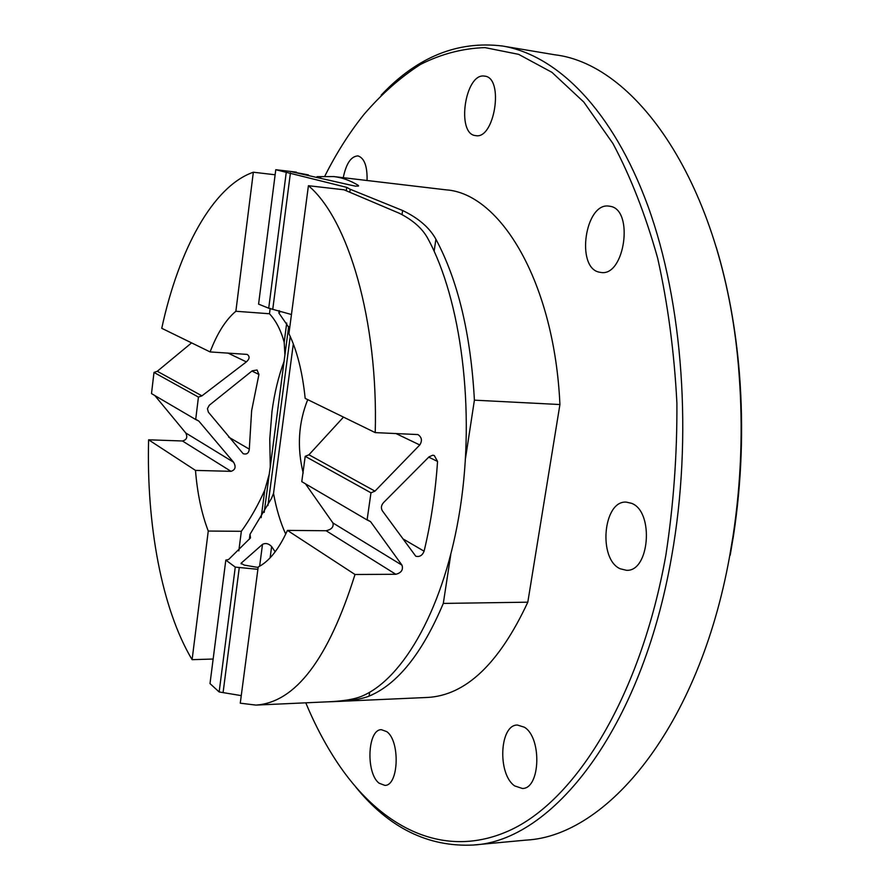 <?xml version="1.0" encoding="UTF-8"?>
<svg xmlns="http://www.w3.org/2000/svg" width="890" height="890" viewBox="0 0 890 890"><rect width="100%" height="100%" fill="white"/><g stroke="black" fill="none" stroke-linecap="round" stroke-linejoin="round"><path stroke-width="1.33" d="M270.182 308.374L269.481 313.758L235.872 311.255C225.771 319.732 217.182 333.294 210.107 351.928L247.186 354.409C249.945 356.434 249.678 358.926 246.374 361.885L201.93 395.85L198.437 397.096L195.689 419.502L151.5 393.603L153.992 372.443L198.437 397.096M269.481 313.758C275.989 320.723 280.884 330.223 284.188 342.272L284.922 354.899L270.282 466.827L269.759 439.171L271.984 411.547C274.409 393.146 278.481 376.337 284.188 361.106M258.934 374.456L251.636 410.635L249.3 449.15C248.822 453.166 246.775 454.69 243.181 453.722L208.371 412.17L207.437 408.666L209.217 405.306L252.193 370.83L257.054 369.984L258.934 374.456L251.915 371.03M213.144 659.034L192.107 659.668C161.735 608.927 146.327 524.288 148.608 439.805L182.45 440.984C186.711 439.849 187.812 437.179 185.754 432.963L154.838 395.56M270.282 466.827L269.214 474.303L264.775 490.09C257.955 505.42 250.146 519.159 241.346 531.308L238.82 550.865M195.689 419.502L198.826 421.081L233.581 462.21C236.228 466.827 235.372 469.876 231.022 471.333L195.489 470.398C197.358 493.505 201.618 513.719 208.26 531.041L241.346 531.308M153.992 372.443L157.285 371.275L191.584 342.884M210.107 351.928L161.746 328.299C178.612 250.157 212.688 186.344 253.339 172.226L275.132 174.774M253.339 172.226L235.872 311.255M208.26 531.041L192.107 659.668M148.608 439.805L195.489 470.398M432.774 455.202L434.309 455.547L437.557 461.443C435.399 492.926 430.905 522.853 424.096 551.199C422.361 555.494 419.579 557.162 415.752 556.206L382.389 510.849C380.764 508.057 381.165 505.286 383.59 502.539L429.002 456.87L432.774 455.202M367.092 519.938L370.585 521.673L402.013 565.206C403.381 569.834 401.312 572.86 395.805 574.284L354.999 574.495C328.488 658.923 295.48 702.455 255.975 705.091L330.335 701.698C343.974 700.953 354.253 699.217 361.173 696.47C403.682 679.203 445.067 606.402 460.23 507.945C475.427 409.611 461.109 299.596 427.756 238.375C422.394 228.53 413.016 220.197 399.632 213.4L343.996 189.792L308.418 185.71C348.235 219.085 378.317 320.289 375.235 432.618L417.922 434.565C421.827 437.224 422.45 440.695 419.78 444.967L374.968 491.135L370.974 492.815L367.092 519.938L301.777 481.657L305.203 456.325L370.974 492.815M255.975 705.091L240.267 703.189L258.2 566.986C269.08 561.49 278.826 549.297 287.425 530.395L326.085 530.729C331.603 529.494 333.884 526.902 332.916 522.953L305.448 483.815M305.203 456.325L308.941 454.779L343.507 417.11M375.235 432.618L305.17 398.386C302.522 372.287 297.115 350.727 288.927 333.683L308.418 185.71M287.425 530.395L354.999 574.495M367.069 180.514C367.392 166.474 364.455 158.298 358.236 155.984L357.836 155.917C351.005 156.351 346.143 163.604 343.251 177.689M484.293 76.084C465.025 72.958 456.114 133.934 475.438 135.58L475.594 135.603C494.606 139.997 504.352 77.641 484.716 76.139L484.293 76.084M610.017 206.291L609.138 206.146C585.22 201.93 575.507 267.645 599.192 272.151L600.95 272.462C624.825 276.779 634.259 209.272 610.017 206.291M631.511 503.306L626.337 502.127C603.175 500.158 597.846 559.22 620.23 568.788L626.36 570.279C649.578 572.214 654.317 511.383 631.511 503.306M524.377 727.219L517.413 725.039C499.501 724.594 497.31 774.345 514.72 785.937L522.397 788.473C540.408 788.885 542.055 737.621 524.377 727.219M386.727 731.625L381.398 729.689C367.548 729.155 365.645 773.032 379.062 783.178L384.847 785.392C398.776 785.937 400.344 740.869 386.727 731.625M305.804 702.866C315.627 726.451 327.064 747.722 340.114 766.702C383.668 829.469 446.535 860.686 512.162 829.258C577.365 797.707 640.922 694.934 665.876 555.093C673.519 505.175 677.201 454.501 676.901 403.059C674.275 352.195 667.867 303.924 657.677 258.245C645.539 214.924 630.621 176.676 612.921 143.49L583.796 102.05L551.945 72.335L518.625 54.346L484.983 47.615C462.722 48.338 441.218 53.945 420.458 64.458C400.322 77.397 381.51 94.04 363.999 114.398C349.447 132.554 336.364 153.18 324.75 176.264M381.176 95.141C417.265 56.916 457.694 40.539 502.472 46.013C556.828 55.047 612.687 109.659 647.942 206.091C682.964 302.5 692.898 437.023 671.672 556.283C641.49 730.545 551.667 841.361 473.213 845.033C428.157 847.213 389.03 827.923 355.844 787.16M716.339 247.509C728.053 286.413 735.763 328.532 739.457 373.878C743.64 427.934 741.659 481.768 733.538 535.368L730.201 555.16M473.213 845.033L526.101 840.104C607.024 836.099 699.006 727.019 729.633 556.317L733.004 536.303C741.225 482.069 743.217 427.601 738.989 372.921C725.517 190.638 638.553 64.57 554.859 54.791L502.472 46.013M317.029 176.665L333.761 176.565C341.938 177.522 350.037 180.414 358.047 185.22L358.581 185.921L355.588 186.166L351.461 185.309L291.831 171.803L308.463 174.918M303.19 473.057C296.904 447.392 298.417 422.917 307.718 399.632M258.144 567.464L244.305 565.117L241.034 563.314L262.506 544.346C265.665 542.789 268.702 543.534 271.628 546.56L275.177 551.811M285.701 534.122C280.361 522.319 276.3 508.757 273.53 493.427L271.506 498.378L250.012 534.3L250.49 537.894L228.596 559.51L225.815 560.099L235.272 567.108L257.9 569.322M241.257 695.624L219.151 691.953L210.007 683.598L225.815 560.099M527.803 602.185C499.134 663.684 465.693 695.435 427.467 697.448L333.483 701.631C349.169 701.109 361.04 699.273 369.083 696.125C397.507 684.254 422.249 653.349 443.298 603.42L527.803 602.185L559.921 404.538C554.414 282.653 500.614 193.441 446.057 189.848L333.761 176.565M327.909 701.843L333.483 701.631M293.322 343.907L273.53 493.427M296.403 172.148L275.778 169.712L346.7 187.356L350.215 189.27L349.859 191.895M291.453 314.515L268.713 308.207L258.578 304.124L275.778 169.712M279.137 310.621L280.272 311.7L278.848 312.957L289.606 328.555M559.921 404.538L474.403 400.166C470.788 334.117 457.961 280.472 435.9 239.21C429.514 227.651 418.422 218.083 402.614 210.507L350.215 189.27M250.012 534.3L249.356 539.307M279.16 310.632L278.848 312.957M286.28 172.182L268.713 308.207M235.272 567.108L219.151 691.953M474.403 400.166L465.503 458.328M450.741 554.815L443.298 603.42M261.159 517.657L264.775 490.09M284.188 342.272L286.714 323.048M231.022 471.333L182.45 440.984M233.581 462.21L185.754 432.963M249.3 449.15L228.641 437.09M198.826 421.081L196.212 419.546M246.374 361.885L227.885 353.03M201.93 395.85L157.285 371.275M437.557 461.443L428.746 457.149M402.013 565.206L332.916 522.953M395.805 574.284L326.085 530.729M424.096 551.199L402.881 538.817M370.585 521.673L367.692 519.982M374.968 491.135L308.941 454.779M419.78 444.967L395.694 433.43M357.914 186.21L358.047 185.22M346.255 190.594L346.7 187.356M270.126 557.819L271.628 546.56M259.624 566.229L262.506 544.346M241.235 563.926L241.357 562.97M320.689 177.455L320.801 176.609M272.807 308.886L290.44 172.838M223.123 692.275L239.299 567.397M267.923 505.542L290.229 336.453M402.035 214.635L402.614 210.507M369.083 696.125L369.65 692.253M434.142 251.247L435.9 239.21M264.197 512.429L269.214 474.303M284.922 354.899L288.649 326.586M739.457 373.878L738.989 372.921M733.538 535.368L733.004 536.303"/></g></svg>
